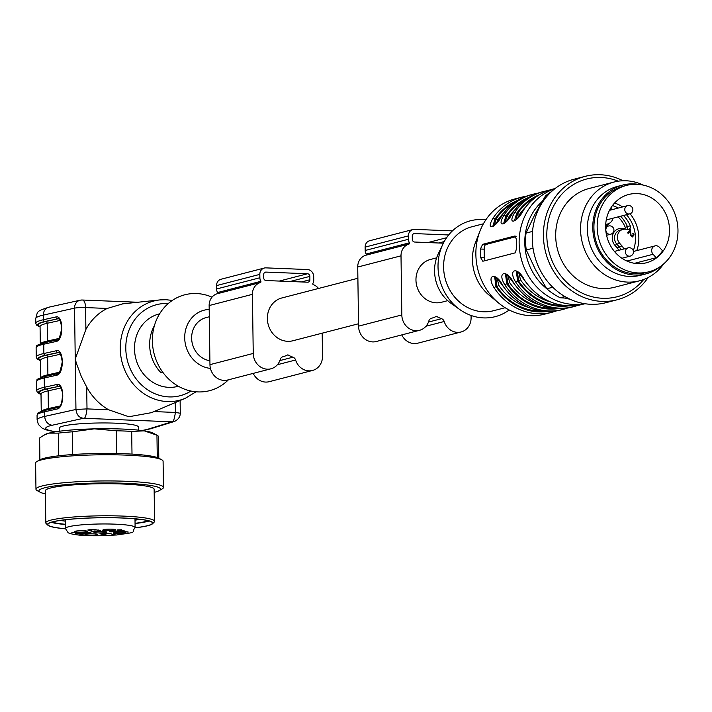 <?xml version="1.0" encoding="UTF-8"?>
<svg xmlns="http://www.w3.org/2000/svg" width="712" height="712" viewBox="0 0 712 712"><rect width="100%" height="100%" fill="white"/><g stroke="black" fill="none" stroke-linecap="round" stroke-linejoin="round"><path stroke-width="1.07" d="M209.292 316.769L206.097 317.597A22.099 19.865 75.5 0 0 191.724 339.98A22.099 19.865 75.5 0 0 209.906 360.744M263.725 277.911L263.68 274.529A2.554 2.296 -104.5 0 1 265.95 272.091L307.513 273.755A2.554 2.296 -104.5 0 1 309.853 276.381L309.898 279.763A2.554 2.296 -104.5 0 1 307.628 282.201L266.065 280.537A2.554 2.296 -104.5 0 1 263.725 277.911M318.549 288.458A12.754 11.463 75.5 0 0 313.342 284.675A0.854 0.765 -104.5 0 1 312.897 283.403A6.8 6.114 75.5 0 0 313.752 279.914L313.698 276.541A6.8 6.114 75.5 0 0 307.45 269.537L265.887 267.872A6.8 6.114 75.5 0 0 264.277 268.041L221.005 279.255A6.8 6.114 75.5 0 0 216.555 285.592L216.599 288.974A6.8 6.114 75.5 0 0 217.552 292.534A0.854 0.765 -104.5 0 1 217.142 293.762A12.754 11.463 75.5 0 0 209.141 305.546L209.96 364.651A15.299 13.75 75.5 0 0 227.653 380.012L270.934 368.798A15.299 13.75 75.5 0 0 280.288 359.382A4.254 3.818 -104.5 0 1 282.851 356.774A31.453 28.266 75.5 0 0 287.87 354.825A31.453 28.266 75.5 0 0 292.961 357.184A4.254 3.818 -104.5 0 1 295.596 359.996A15.299 13.75 75.5 0 0 312.488 370.471A15.299 13.75 75.5 0 0 322.509 356.214L322.189 333.172M264.277 268.041A6.8 6.114 75.5 0 0 259.827 274.378L259.88 277.76A6.8 6.114 75.5 0 0 260.832 281.32A0.854 0.765 -104.5 0 1 260.414 282.548A12.754 11.463 75.5 0 0 252.413 294.332L253.241 353.437A15.299 13.75 75.5 0 0 270.934 368.798M253.187 373.399A15.299 13.75 75.5 0 0 269.216 381.685L312.488 370.471M358.519 323.764L292.926 340.754A22.099 19.865 -104.5 0 1 287.684 341.315A22.099 19.865 -104.5 0 1 267.587 321.468A22.099 19.865 -104.5 0 1 281.836 297.972L357.878 278.267M447.715 300.651L441.511 302.262A22.099 19.865 -104.5 0 1 415.959 280.065A22.099 19.865 -104.5 0 1 430.422 259.471L436.625 257.86M485.824 219.848A49.511 44.5 75.5 0 0 442.9 244.145L438.245 253.89A37.398 33.615 75.5 0 0 451.052 303.339L459.854 309.595A49.511 44.5 75.5 0 0 509.178 309.996M442.9 244.145A49.511 44.5 75.5 0 0 459.854 309.595M483.404 223.79L471.976 226.754A43.352 38.964 75.5 0 0 445.133 278.49A43.352 38.964 75.5 0 0 493.728 310.681L505.146 307.718M501.729 215.896A1.7 0.579 -146.3 0 0 501.577 215.994C508.955 205.163 518.719 198.096 530.858 194.812A59.505 53.48 75.5 0 0 501.729 215.896C495.534 228.401 485.219 231.231 493.078 218.139A59.505 53.48 -104.5 0 1 522.207 197.055L514.812 198.968A59.505 53.48 75.5 0 0 480.039 230.928L475.491 242.561A43.352 38.964 75.5 0 0 489.126 295.151L498.747 303.116A59.505 53.48 75.5 0 0 544.662 314.17L552.049 312.248A59.505 53.48 -104.5 0 1 494.048 287.675C485.896 274.592 496.033 271.753 502.708 285.432L502.512 285.423C517.855 306.552 537.249 314.74 560.709 310.005L562.872 309.444A59.505 53.48 -104.5 0 1 504.87 284.871C496.718 271.788 506.855 268.949 513.521 282.628L513.334 282.62C528.669 303.748 548.071 311.936 571.531 307.201L573.694 306.641A59.505 53.48 -104.5 0 1 515.684 282.068C507.54 268.985 517.668 266.146 524.343 279.825A59.505 53.48 75.5 0 0 582.345 304.398L584.97 303.721M480.039 230.928A59.505 53.48 75.5 0 0 498.747 303.116M512.551 213.093A59.505 53.48 75.5 0 1 541.681 192.009C529.541 195.293 519.778 202.359 512.4 213.191A1.7 0.579 33.7 0 1 512.551 213.093C506.357 225.597 496.042 228.427 503.9 215.335A1.7 0.579 33.7 0 1 505.876 216.19L503.642 223.47M523.373 210.289A59.505 53.48 75.5 0 1 552.503 189.205C540.355 192.489 530.6 199.556 523.213 210.387A1.7 0.579 33.7 0 1 523.373 210.289C517.179 222.794 506.864 225.624 514.714 212.532A1.7 0.579 33.7 0 1 516.698 213.386L514.464 220.667M516.636 248.123A59.505 53.48 -104.5 0 1 516.512 239.677L515.07 235.939L482.611 244.35L480.449 249.022A59.505 53.48 75.5 0 0 480.564 257.468L482.843 261.242L515.301 252.831L516.636 248.123M494.653 276.906L495.997 286.544L494.048 287.675M505.467 274.102L506.819 283.741L504.87 284.871M516.289 271.299L517.642 280.937L515.684 282.068M582.345 304.398C558.893 309.133 539.491 300.945 524.157 279.816L524.343 279.825M493.078 218.139A1.7 0.579 33.7 0 1 495.054 218.993L492.829 226.274M516.129 236.651L485.904 244.483A4.254 1.798 -87.7 0 0 484.16 249.173L484.276 257.619A4.254 1.798 -87.7 0 0 484.97 260.69M546.629 311.527A57.806 51.949 75.5 0 1 495.997 286.544L496.958 286.58L495.819 277.449M557.452 308.723A57.806 51.949 75.5 0 1 506.819 283.741L507.772 283.776L506.641 274.645M568.274 305.92A57.806 51.949 75.5 0 1 517.642 280.937L518.594 280.973L517.455 271.842M494.351 225.437L496.015 219.038A56.951 51.193 -104.5 0 1 513.539 203.232M505.173 222.633L506.828 216.234A56.951 51.193 -104.5 0 1 524.361 200.428M515.995 219.83L517.651 213.431A56.951 51.193 -104.5 0 1 535.175 197.625M541.476 311.064A56.951 51.193 -104.5 0 1 496.958 286.58L498.898 285.432A55.251 49.662 75.5 0 0 528.446 307.406M497.172 278.552L498.898 285.432M552.298 308.26A56.951 51.193 -104.5 0 1 507.772 283.776L509.721 282.628A55.251 49.662 75.5 0 0 539.26 304.603M507.985 275.749L509.721 282.628M563.121 305.457A56.951 51.193 -104.5 0 1 518.594 280.973L520.534 279.825A55.251 49.662 75.5 0 0 550.082 301.799M518.808 272.945L520.534 279.825M503.918 212.755A55.251 49.662 75.5 0 0 497.982 219.901A1.7 0.587 34.3 0 1 496.015 219.038L495.054 218.993A57.806 51.949 75.5 0 1 517.82 200.321M497.982 219.901L496.3 223.381M514.74 209.951A55.251 49.662 75.5 0 0 508.804 217.098A1.7 0.587 34.3 0 1 506.828 216.234L505.876 216.19A57.806 51.949 75.5 0 1 528.642 197.518M508.804 217.098L507.122 220.578M525.554 207.148A55.251 49.662 75.5 0 0 519.618 214.294A1.7 0.587 34.3 0 1 517.651 213.431L516.698 213.386A57.806 51.949 75.5 0 1 539.456 194.714M519.618 214.294L517.936 217.774M551.435 191.653A59.505 53.48 75.5 0 0 545.49 195.907L534.721 214.775L526.026 233.1A59.505 53.48 75.5 0 0 526.266 249.992L535.486 269.652L546.789 288.787A59.505 53.48 75.5 0 0 560.237 297.758L568.096 298.284M546.789 288.787L552.761 287.239M533.039 248.23L526.266 249.992M526.026 233.1L532.523 231.418M547.839 195.302L545.49 195.907M564.91 296.548L560.237 297.758M623.044 180.759A63.751 57.298 75.5 0 0 585.157 176.353L573.979 179.246A63.751 57.298 75.5 0 0 534.498 255.332A63.751 57.298 75.5 0 0 605.957 302.68L617.135 299.779A63.751 57.298 75.5 0 0 648.116 277.529M585.157 176.353A63.751 57.298 75.5 0 0 545.677 252.44A63.751 57.298 75.5 0 0 617.135 299.779M618.256 181.186A60.805 54.655 75.5 0 0 547.19 241.893A60.805 54.655 75.5 0 0 630.129 291.288A60.805 54.655 75.5 0 0 643.719 279.478M643.283 185.102A50.997 45.844 75.5 0 0 613.958 182.058L589.073 188.511A50.997 45.844 75.5 0 0 557.487 249.378A50.997 45.844 75.5 0 0 614.661 287.248L639.545 280.804A50.997 45.844 75.5 0 0 650.457 276.229A50.997 45.844 75.5 0 0 663.7 263.903M613.958 182.058A50.997 45.844 75.5 0 0 582.372 242.925A50.997 45.844 75.5 0 0 639.545 280.804M638.753 184.417A45.897 41.26 75.5 0 0 622.813 185.031L617.402 186.437A45.897 41.26 75.5 0 0 588.975 241.217A45.897 41.26 75.5 0 0 640.426 275.304L645.837 273.906A45.897 41.26 75.5 0 0 655.654 269.786A45.897 41.26 75.5 0 0 660.068 266.706M622.813 185.031A45.897 41.26 75.5 0 0 594.387 239.819A45.897 41.26 75.5 0 0 645.837 273.906M648.766 271.824L645.517 272.669A44.625 40.112 -104.5 0 1 606.188 259.666A44.625 40.112 -104.5 0 1 623.134 186.268L626.382 185.431A44.625 40.112 -104.5 0 1 676.4 218.566A44.625 40.112 -104.5 0 1 648.766 271.824A44.625 40.112 -104.5 0 1 609.436 258.83A44.625 40.112 -104.5 0 1 626.382 185.431M615.328 252.502A35.28 31.711 -104.5 0 1 628.723 194.483A35.28 31.711 -104.5 0 1 668.265 220.675A35.28 31.711 -104.5 0 1 646.416 262.772A35.28 31.711 -104.5 0 1 615.328 252.502M656.144 257.726L653.073 254.282A5.1 4.584 -104.5 0 1 655.004 245.889A5.1 4.584 -104.5 0 1 659.499 247.375L662.578 250.82A35.28 31.711 -104.5 0 1 656.144 257.726L634.561 263.315M630.271 234.951L631.464 236.411L632.185 236.224L633.36 234.924L632.941 233.954L633.538 233.429L634.072 234.951L632.487 236.963L630.254 234.746L630.271 231.16L628.171 233.411L627.646 232.833L630.476 229.789L631.01 234.862L632.443 236.188L631.962 236.277M611.297 209.862L610.994 209.23L611.617 208.776L611.991 209.684M623.436 215.496A29.753 26.745 -104.5 0 1 630.28 225.829A2.554 2.296 75.5 0 1 628.224 229.308L624.958 229.175A8.5 7.636 75.5 0 0 622.947 229.398A8.5 7.636 75.5 0 0 619.716 243.37L622.003 245.943A6.524 5.865 -104.5 0 1 623.605 249.04M605.716 224.191A8.5 7.636 75.5 0 0 607.674 223.969A8.5 7.636 75.5 0 0 613.014 218.201M606.259 219.928A4.254 3.818 75.5 0 0 606.606 219.857L629.684 213.876A4.254 3.818 -104.5 0 1 625.937 212.639A4.254 3.818 -104.5 0 1 627.557 205.652L609.499 210.325M627.895 233.109L630.271 231.16M629.755 229.976L630.796 230.279M630.076 230.465L630.28 231.195M630.334 232.174L630.262 233.429M632.817 233.616L633.351 235.138L632.114 237.016M633.351 235.093L634.072 234.951M452.414 230.893L414.482 229.371A6.8 6.114 75.5 0 0 412.871 229.54L369.59 240.754A6.8 6.114 75.5 0 0 365.14 247.091L365.185 250.473A6.8 6.114 75.5 0 0 366.137 254.033A0.854 0.765 -104.5 0 1 365.728 255.261A12.754 11.463 75.5 0 0 357.727 267.045L358.554 326.149A15.299 13.75 75.5 0 0 376.239 341.52L419.519 330.306A15.299 13.75 75.5 0 0 428.873 320.881A4.254 3.818 -104.5 0 1 431.436 318.282A31.453 28.266 75.5 0 0 436.465 316.324A31.453 28.266 75.5 0 0 441.547 318.682A4.254 3.818 -104.5 0 1 444.19 321.495A15.299 13.75 75.5 0 0 461.082 331.97A15.299 13.75 75.5 0 0 471.095 317.712L471.068 315.46M401.773 334.898A15.299 13.75 75.5 0 0 417.802 343.184L461.082 331.97M412.871 229.54A6.8 6.114 75.5 0 0 408.421 235.877L408.466 239.259A6.8 6.114 75.5 0 0 409.418 242.819A0.854 0.765 -104.5 0 1 409.008 244.047A12.754 11.463 75.5 0 0 401.007 255.831L401.826 314.935A15.299 13.75 75.5 0 0 419.519 330.306M443.362 243.184L414.66 242.035A2.554 2.296 -104.5 0 1 412.31 239.41L412.266 236.037A2.554 2.296 -104.5 0 1 414.535 233.589L448.676 234.96M138.431 430.137L138.386 426.969A39.525 4.539 179.2 0 0 98.799 422.981A39.525 4.539 179.2 0 0 59.336 428.072L59.381 431.241M210.44 368.416A29.753 26.745 -104.5 0 1 184.711 338.147A29.753 26.745 -104.5 0 1 209.195 309.435M178.365 386.242L177.742 386.402A37.398 33.615 -104.5 0 1 135.823 358.634A37.398 33.615 -104.5 0 1 158.981 313.992L159.604 313.832M154.433 325.589A37.398 33.615 75.5 0 0 161.063 372.803L162.852 372.34M228.383 379.825A49.511 44.5 -104.5 0 1 155.777 359.142A49.511 44.5 -104.5 0 1 196.53 293.54A49.511 44.5 -104.5 0 1 212.007 297.171M58.313 407.397C60.956 406.926 62.362 402.004 62.531 392.641C60.698 386.928 59.523 384.774 59.016 386.207L58.366 386.26A1.7 1.477 -102.6 0 1 56.853 384.498C64.489 382.202 64.845 407.869 57.191 408.982A1.7 1.477 -102.6 0 1 58.286 407.397L45.817 410.174A1.7 1.477 -102.6 0 1 46.164 410.148M61.09 388.004L60.645 388.049A1.7 1.477 77.4 0 0 59.132 386.287L59.319 386.26M58.188 373.595A1.7 1.477 77.4 0 0 57.841 373.622C58.731 375.518 60.217 371.584 62.291 361.812C60.956 354.282 59.701 351.158 58.544 352.431L45.399 355.27A59.924 6.889 179.2 0 0 40.548 360.655M40.539 360.281A59.078 6.791 -0.8 0 1 46.138 355.306L58.847 352.485M58.072 318.656L57.423 318.718A1.7 1.477 -102.6 0 1 55.91 316.956C63.546 314.66 63.902 340.327 56.248 341.44A1.7 1.477 -102.6 0 1 57.343 339.855C58.259 341.751 59.746 337.808 61.819 328.036C60.484 320.516 59.23 317.383 58.072 318.656M60.146 320.453L59.701 320.507A1.7 1.477 77.4 0 0 58.188 318.745L58.375 318.709M85.894 329.433A56.782 51.033 -104.5 0 1 107.192 308.447L85.591 307.584A8.5 0.979 179.2 0 0 74.537 308.145A8.5 7.387 -102.6 0 1 80.136 300.215A8.5 7.387 -102.6 0 1 81.862 300.072A8.5 3.596 92.3 0 1 82.325 300.019A8.5 3.596 92.3 0 1 85.591 307.584L85.894 329.433L75.339 358.786L76.229 362.862L81.373 376.621L86.695 387.043L87.006 408.902C86.161 415.87 85.004 418.994 83.518 418.273C79.183 417.837 76.656 414.9 75.953 409.462L87.006 408.902L108.607 409.765A56.782 51.033 -104.5 0 1 86.695 387.043M122.873 303.837L107.192 308.447M174.529 421.362L171.912 421.815C173.194 422.519 174.36 419.395 175.401 412.444L180.296 413.245M108.607 409.765L128.836 416.751L151.496 412.649M57.814 373.631A1.7 1.477 77.4 0 0 56.72 375.206L44.224 377.992L44.358 387.284L56.853 384.498M56.248 341.44L43.752 344.216A61.624 7.084 179.2 0 0 36.116 347.75L36.25 357.041A61.624 7.084 -0.8 0 1 43.886 353.508L56.382 350.722A1.7 1.477 77.4 0 0 57.895 352.485L58.66 352.52A1.7 1.477 -102.6 0 1 60.173 354.282L47.651 357.068L47.9 374.797L59.63 372.189M97.081 534.783A6.372 0.73 -0.8 0 1 89.926 535.291A6.372 0.73 -0.8 0 1 84.933 534.641A6.372 0.73 -0.8 0 1 91.296 533.822A6.372 0.73 -0.8 0 1 97.686 534.463A6.372 0.73 -0.8 0 1 97.081 534.783M158.794 458.181L158.5 436.732A59.505 6.835 179.2 0 0 157.272 435.37L153.071 433.092A55.251 6.355 179.2 0 0 144.287 430.867A55.251 6.355 179.2 0 0 94.26 428.855A55.251 6.355 179.2 0 0 48.941 433.118A55.251 6.355 179.2 0 0 44.829 434.605L39.605 437.978L39.908 459.783M60.333 520.436A46.538 5.349 179.2 0 0 65.317 521.148M135.013 520.169A46.538 5.349 179.2 0 0 139.97 519.324M47.873 525.207L46.164 523.56A54.406 6.257 -0.8 0 1 45.791 522.848A54.406 6.257 -0.8 0 1 50.926 520.107A54.406 6.257 -0.8 0 1 123.265 516.102A54.406 6.257 -0.8 0 1 154.575 521.326A54.406 6.257 -0.8 0 1 154.219 522.056L152.555 523.747A52.697 6.061 179.2 0 0 114.579 517.749A52.697 6.061 179.2 0 0 52.492 521.86A52.697 6.061 179.2 0 0 47.873 525.207A52.697 6.061 179.2 0 0 65.433 528.802M154.575 521.326L154.13 489.242A54.406 6.257 179.2 0 0 122.82 484.018A54.406 6.257 179.2 0 0 45.337 490.764L45.791 522.848M154.175 492.366A60.805 6.986 179.2 0 0 154.789 492.206A60.805 6.986 179.2 0 0 159.319 490.568A60.805 6.986 179.2 0 0 99.636 483.012A60.805 6.986 179.2 0 0 40.184 492.232A60.805 6.986 179.2 0 0 45.381 493.879M159.319 490.568L162.185 488.913A63.751 7.325 179.2 0 0 163.457 487.426A63.751 7.325 179.2 0 0 99.609 480.983A63.751 7.325 179.2 0 0 35.965 489.206A63.751 7.325 179.2 0 0 37.282 490.657L40.184 492.232M163.457 487.426L163.093 461.251A63.751 7.325 179.2 0 0 161.775 459.801A63.751 7.325 179.2 0 0 99.244 454.817A63.751 7.325 179.2 0 0 36.873 461.545A63.751 7.325 179.2 0 0 35.6 463.031L35.965 489.206M161.775 459.801L158.874 458.217A60.805 6.986 179.2 0 0 99.226 453.464A60.805 6.986 179.2 0 0 39.739 459.881L36.873 461.545M157.272 435.37A59.505 6.835 179.2 0 0 156.952 435.21L144.287 430.867L131.684 431.392L132.005 454.105M131.684 431.392A59.505 6.835 179.2 0 0 116.296 430.778L94.26 428.855L72.286 431.819L72.606 454.541M116.608 453.508L116.296 430.778M72.286 431.819A59.505 6.835 179.2 0 0 58.348 433.127L48.941 433.118L43.263 435.513M58.66 455.813L58.348 433.127M39.605 437.978A59.505 6.835 179.2 0 0 39.507 438.387L39.81 459.845M157.263 457.531L156.952 435.21M135.102 527.832A52.697 6.061 179.2 0 0 152.555 523.747M135.111 527.77A52.279 6.008 179.2 0 0 147.535 525.67A52.279 6.008 179.2 0 0 152.475 523.044A52.279 6.008 179.2 0 0 100.125 517.766A52.279 6.008 179.2 0 0 47.935 524.504A52.279 6.008 179.2 0 0 65.424 528.74M135.058 523.543A52.279 6.008 179.2 0 0 147.482 521.451A52.279 6.008 179.2 0 0 149.12 520.979M51.237 522.35A52.279 6.008 179.2 0 0 65.362 524.513M135.058 523.311A50.792 5.838 179.2 0 0 146.129 521.398A50.792 5.838 179.2 0 0 148.274 520.748M52.065 522.092A50.792 5.838 179.2 0 0 65.362 524.281M120.025 530.235L120.987 529.808L118.984 529.915L120.025 530.235M80.011 534.329L83.126 534.49L80.011 534.329M79.913 534.347L80.509 534.748M117.071 529.933L121.752 529.764L119.696 530.413L117.071 529.933M103.658 531.188L102.51 530.858L105.056 530.743C102.608 530.956 102.875 531.054 105.865 531.027L103.658 531.063M105.056 530.654L105.056 530.743C102.608 530.956 102.875 531.054 105.865 531.027M110.787 531.036L110.796 531.864A10.627 1.219 179.2 0 0 109.514 531.481L109.514 531.188M110.796 531.864L125.063 531.161A25.498 2.928 179.2 0 0 123.292 530.627L109.514 531.481M98.523 530.022L98.541 531.036A10.627 1.219 179.2 0 0 94.99 531.232L94.972 529.443M98.541 531.036L100.508 530.618L94.135 529.461A25.498 2.928 179.2 0 0 89.249 529.728L87.807 530.013L91.314 531.134L94.99 531.232M77.341 532.888L77.359 533.804A25.498 2.928 179.2 0 1 75.588 533.27L89.854 532.567A10.627 1.219 179.2 0 0 91.136 532.959L80.518 533.911L80.501 532.718M77.359 533.804L80.518 533.911M116.332 534.997L115.62 534.926A5.74 0.659 -0.8 0 0 113.804 534.659L109.328 533.306L105.652 533.199A10.627 1.219 179.2 0 1 102.11 533.395L99.992 533.715L104.611 535.175L104.584 533.279M128.169 532.122L124.947 531.579L128.16 531.98M73.478 532.523L71.814 532.3L74.27 532.211C71.832 532.38 71.992 532.469 74.76 532.469L73.799 532.523M73.986 532.523L76.86 532.576L73.478 532.594M73.594 532.523L73.016 532.692M74.27 532.122L74.27 532.211C71.832 532.38 71.992 532.469 74.76 532.469M115.949 535.024L104.833 535.522A5.74 0.659 -0.8 0 1 104.495 535.308A5.74 0.659 -0.8 0 1 104.611 535.175M97.615 532.914A6.372 0.73 -0.8 0 1 93.948 532.3A6.372 0.73 -0.8 0 1 100.312 531.481A6.372 0.73 -0.8 0 1 106.702 532.122A6.372 0.73 -0.8 0 1 97.615 532.914M116.857 533.688A6.372 0.73 179.2 0 0 125.935 532.896A6.372 0.73 179.2 0 0 119.554 532.256A6.372 0.73 179.2 0 0 113.19 533.074A6.372 0.73 179.2 0 0 116.857 533.688M83.785 530.743A6.372 0.73 179.2 0 0 74.707 531.535A6.372 0.73 179.2 0 0 81.097 532.176A6.372 0.73 179.2 0 0 87.46 531.357A6.372 0.73 179.2 0 0 83.785 530.743M115.113 530.111A6.372 0.73 -0.8 0 1 107.957 530.618A6.372 0.73 -0.8 0 1 102.964 529.968A6.372 0.73 -0.8 0 1 109.328 529.149A6.372 0.73 -0.8 0 1 115.718 529.79A6.372 0.73 -0.8 0 1 115.113 530.111M106.506 533.154L105.323 535.647M265.95 272.091L264.784 272.393M307.513 273.755L279.309 281.071M309.853 276.381L290.113 281.498M309.898 279.763L301.443 281.952M253.241 353.437L209.96 364.651M252.413 294.332L209.141 305.546M292.961 357.184L279.878 360.575M295.596 359.996L277.413 364.704M259.827 274.378L216.555 285.592M259.88 277.76L216.599 288.974M260.832 281.32L217.552 292.534M260.414 282.548L217.142 293.762M584.686 303.677A59.505 53.48 -104.5 0 1 519.137 243.192A59.505 53.48 -104.5 0 1 554.897 188.698M502.708 285.432A59.505 53.48 75.5 0 0 560.709 310.005M556.321 310.93A59.505 53.48 -104.5 0 1 552.049 312.248L556.33 310.93M513.521 282.628A59.505 53.48 75.5 0 0 571.531 307.201M567.144 308.127A59.505 53.48 -104.5 0 1 562.872 309.444L567.153 308.127M577.957 305.323A59.505 53.48 -104.5 0 1 573.694 306.641L577.966 305.323M526.586 196.129L522.207 197.055A59.505 53.48 -104.5 0 1 526.577 196.138M503.9 215.335A59.505 53.48 -104.5 0 1 533.021 194.251A59.505 53.48 -104.5 0 1 537.4 193.335M514.714 212.532A59.505 53.48 -104.5 0 1 543.843 191.448A59.505 53.48 -104.5 0 1 548.213 190.531M542.108 201.532A55.251 49.662 75.5 0 0 524.788 242.881A55.251 49.662 75.5 0 0 546.7 288.654M564.928 298.088A55.251 49.662 75.5 0 0 570.001 299.2M480.564 257.468L484.276 257.619M480.449 249.022L484.16 249.173M482.611 244.35L485.904 244.483M614.581 203.018A35.28 31.711 -104.5 0 1 622.573 206.943M630.067 213.76A35.28 31.711 -104.5 0 1 636.813 250.606M626.952 261.046L653.073 254.282M633.262 250.704A32.725 29.414 75.5 0 0 626.471 214.713M618.247 208.064A32.725 29.414 75.5 0 0 612.453 205.563M630.289 235.049L631.01 234.862M630.28 225.829L627.397 226.576A2.554 2.296 -104.5 0 1 627.058 229.264M620.553 216.243A29.753 26.745 -104.5 0 1 627.397 226.576L625.278 227.395A28.053 25.214 75.5 0 0 618.043 216.893M622.947 229.398L620.054 230.145A8.5 7.636 75.5 0 0 616.832 244.118L619.716 243.37M620.722 249.787A6.524 5.865 -104.5 0 0 619.12 246.69L617.331 248.025L615.034 245.462L616.832 244.118L619.12 246.69L622.003 245.943M606.571 235.298L610.745 234.212A4.254 3.818 -104.5 0 1 606.998 232.975A4.254 3.818 -104.5 0 1 608.609 225.989L605.627 226.754M621.914 258.26L630.28 256.089A4.254 3.818 -104.5 0 1 626.533 254.852A4.254 3.818 -104.5 0 1 628.144 247.865L614.412 251.425M609.161 223.399A10.199 9.167 -104.5 0 1 605.636 226.167M615.034 245.462A10.199 9.167 -104.5 0 1 612.881 234.337A10.199 9.167 -104.5 0 1 621.327 228.427L624.593 228.552A1.7 0.721 -87.7 0 0 624.647 229.175M624.593 228.552A0.854 0.765 75.5 0 0 625.278 227.395M621.327 228.427A1.7 0.721 -87.7 0 0 621.656 229.727M618.523 250.357A4.824 4.334 75.5 0 0 617.331 248.025M401.007 255.831L357.727 267.045M409.008 244.047L365.728 255.261M409.418 242.819L366.137 254.033M408.466 239.259L365.185 250.473M408.421 235.877L365.14 247.091M444.19 321.495L426.007 326.212M441.547 318.682L428.464 322.073M401.826 314.935L358.554 326.149M444.226 241.573L438.699 242.997M446.611 237.719L427.894 242.57M414.535 233.589L413.378 233.892M141.821 430.52A53.124 6.105 179.2 0 0 148.327 429.069L171.912 421.815L83.518 418.273L52.323 425.215A53.124 6.105 179.2 0 0 55.999 431.721M45.693 376.381A1.7 1.477 77.4 0 0 44.224 377.992A61.624 7.084 179.2 0 0 36.588 381.525L36.712 390.808A61.624 7.084 -0.8 0 1 44.358 387.284A1.7 1.477 -102.6 0 0 45.871 389.046A59.924 6.889 179.2 0 0 41.02 394.43M57.369 339.855L44.874 342.632A1.7 1.477 -102.6 0 0 43.752 344.216L43.886 353.508A1.7 1.477 77.4 0 0 45.399 355.27M168.29 303.526A47.019 42.257 75.5 0 0 167.712 303.499A47.019 42.257 75.5 0 0 127.537 361.109A47.019 42.257 75.5 0 0 190.967 391.039M60.618 354.229L60.173 354.282M46.138 355.306A1.7 1.477 -102.6 0 1 47.651 357.068A57.378 6.595 179.2 0 0 40.539 360.361L40.78 377.672M40.931 377.618A57.378 6.595 -0.8 0 1 47.9 374.797A1.7 1.477 -102.6 0 1 47.526 375.918M40.459 343.852A57.378 6.595 -0.8 0 1 47.428 341.03L59.158 338.414M59.701 320.507L47.179 323.293L47.428 341.03A1.7 1.477 77.4 0 1 47.054 342.152M40.068 326.514A59.078 6.791 -0.8 0 1 45.666 321.53A1.7 1.477 77.4 0 1 47.179 323.293A57.378 6.595 179.2 0 0 40.068 326.585L40.308 343.896M45.666 321.53L58.188 318.745L44.927 321.495A59.924 6.889 179.2 0 0 40.077 326.888M60.645 388.049L48.122 390.844L48.372 408.572L60.102 405.956M41.011 394.056A59.078 6.791 -0.8 0 1 46.609 389.081A1.7 1.477 77.4 0 1 48.122 390.844A57.378 6.595 179.2 0 0 41.011 394.128L41.252 411.438M41.403 411.394A57.378 6.595 -0.8 0 1 48.372 408.572A1.7 1.477 77.4 0 1 47.998 409.694M46.609 389.081L59.132 386.287L45.871 389.046M55.483 431.801L47.606 430.342L42.391 428.348L38.341 424.405L37.122 419.938A61.624 7.084 -0.8 0 1 44.758 416.404L75.953 409.462L74.537 308.145L43.343 315.096A61.624 7.084 179.2 0 0 35.707 318.62C38.047 311.331 35.324 311.669 48.941 307.166A8.5 7.387 77.4 0 0 43.343 315.096L43.414 319.733L55.91 316.956M35.707 318.62L35.778 323.266A61.624 7.084 -0.8 0 1 43.414 319.733A1.7 1.477 -102.6 0 0 44.927 321.495M52.323 425.215A8.5 7.387 -102.6 0 1 44.758 416.404L44.696 411.767A61.624 7.084 179.2 0 0 37.06 415.301L37.122 419.938M154.015 411.58L175.401 412.444L175.268 402.565M151.131 412.809L185.343 398.284A51.255 46.075 -104.5 0 1 122.072 362.194A51.255 46.075 -104.5 0 1 159.862 299.921A51.255 46.075 -104.5 0 1 165.967 299.725M148.327 429.069A8.5 7.859 72.9 0 0 150.704 428.749L142.347 430.591M57.191 408.982L44.696 411.767A1.7 1.477 -102.6 0 1 45.817 410.174C33.642 413.717 38.768 413.592 37.06 415.301M56.382 350.722C64.018 348.435 64.374 374.103 56.72 375.206M36.116 347.75C37.825 346.05 32.699 346.174 44.874 342.632A1.7 1.477 -102.6 0 1 45.221 342.606M114.178 532.051L114.16 530.849M123.443 530.663L123.452 531.535M91.296 529.603L91.314 531.134M89.783 532.532L89.792 533.395M104.833 535.522L104.806 533.261M116.181 535.041C139.623 531.633 130.376 533.484 135.111 527.512A34.852 4.005 179.2 0 0 100.205 523.987A34.852 4.005 179.2 0 0 65.415 528.482L68.174 532.798C73.897 535.219 86.268 536.172 105.287 535.647M530.858 194.812L537.409 193.326M541.681 192.009L548.222 190.522M552.503 189.205L555.129 188.52M502.512 285.423C492.909 272.42 495.721 278.659 494.582 276.906M513.334 282.62C503.731 269.625 506.543 275.856 505.395 274.102M524.157 279.816C514.553 266.822 517.357 273.052 516.218 271.299M501.577 215.994C491.645 230.323 493.354 225.188 492.98 226.336L493.007 226.336M512.4 213.191C502.467 227.52 504.167 222.384 503.802 223.532L503.829 223.532M523.213 210.387C513.281 224.716 514.99 219.581 514.625 220.729L514.643 220.729M633.431 251.478L655.004 245.889M605.698 224.485L607.674 223.969M610.745 234.212A4.254 4.254 0 0 0 613.788 229.033A4.254 4.254 0 0 0 608.609 225.989M629.684 213.876A4.254 4.254 0 0 0 632.737 208.696A4.254 4.254 0 0 0 627.557 205.652M630.28 256.089A4.254 4.254 0 0 0 633.324 250.909A4.254 4.254 0 0 0 628.144 247.865M137.879 302.253L82.325 300.019A8.5 8.5 0 0 0 80.136 300.215L48.941 307.166M174.547 421.415C178.276 419.555 180.198 416.832 180.296 413.254L180.118 400.5M172.331 300.428L166.083 299.716L159.862 299.921L122.108 303.917M174.289 421.504L150.704 428.749M36.712 390.808L37.505 392.659L41.02 394.546M36.588 381.525C38.412 379.861 32.841 380.092 45.346 376.408L57.841 373.622M40.548 360.779L37.042 358.892L36.25 357.041M35.778 323.266L36.561 325.108L40.077 327.004M185.343 398.284L196.005 391.787M65.299 519.778L65.415 528.482M134.995 518.808L135.111 527.512"/></g></svg>
